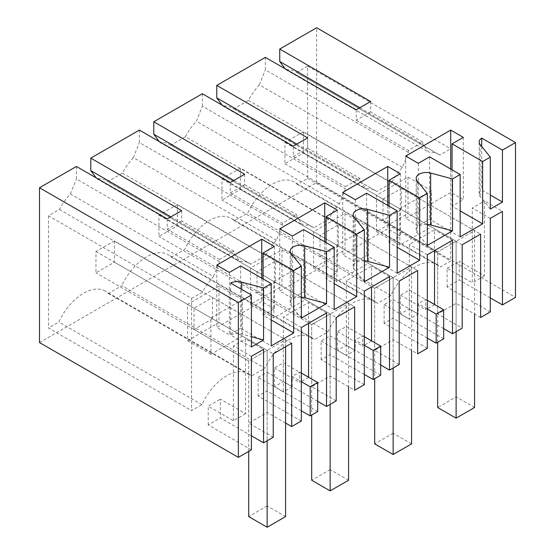 <?xml version="1.0" encoding="UTF-8"?>
<svg xmlns="http://www.w3.org/2000/svg" width="555" height="555" viewBox="0 0 555 555"><rect width="100%" height="100%" fill="white"/><g stroke="black" fill="none" stroke-linecap="round" stroke-linejoin="round"><path stroke-width="0.42" stroke-dasharray="2.77 2.08" d="M382.999 199.058L401.445 188.409L401.445 209.707L382.999 220.356L382.999 199.058L437.673 230.616M382.999 220.356L437.666 251.915L437.666 342.31M462.176 244.776L437.666 230.623M401.445 188.409L456.12 219.967M456.113 219.974L480.623 234.127M480.623 317.509L456.113 303.356L437.666 314.005L462.176 328.158M437.666 314.005L437.666 251.921M401.445 209.707L456.113 241.265L437.666 251.915L474.56 230.616L474.56 314.005M407.974 177.107L407.974 213.474L376.477 231.657L376.477 195.291L407.974 177.107L431.367 190.615L431.367 226.981L407.974 213.474M456.113 303.356L456.113 241.272M39.502 342.567L316.641 182.56L515.498 297.369M490.301 297.889L459.262 279.97L459.262 261.266L484.453 275.814L484.453 201L502.448 211.393M490.301 311.917L447.115 286.984L459.262 279.97M443.66 328.622L409.319 308.802L409.319 290.099L434.516 304.646L425.664 309.752L425.664 299.367L421.918 301.525L418.172 303.689L418.172 314.081L409.319 319.187L409.319 244.38L434.516 229.832L434.516 250.617M443.66 338.848L400.467 313.908L409.319 308.802M427.315 338.057L392.982 318.237L392.982 299.534L418.172 314.081M427.315 348.283L384.129 323.343L392.982 318.237M399.191 364.524L374.68 350.372L393.127 339.722L417.637 353.875M380.675 364.989L346.334 345.168L346.334 326.465L371.531 341.006L362.679 346.119L362.679 335.726L355.186 340.055L355.186 350.441L346.334 355.554L346.334 280.747L371.531 266.199L371.531 286.977M380.675 375.215L337.482 350.274L346.334 345.168M364.33 374.424L329.996 354.603L329.996 335.9L355.186 350.441M364.33 384.65L321.144 359.709L329.996 354.603M336.205 400.883L311.695 386.738L330.142 376.089L354.652 390.234M317.689 401.355L283.348 381.528L283.348 362.824L308.545 377.372L299.693 382.485L299.693 372.093L292.201 376.422L301.344 381.701M317.689 411.574L274.496 386.641L283.348 381.528M301.344 410.79L267.004 390.963L267.004 372.259L292.201 386.807L292.201 376.422M301.344 421.009L258.151 396.076L267.004 390.963M273.233 437.243L248.723 423.09L267.163 412.448L285.596 423.077M251.408 435.814L220.363 417.894L220.363 399.191L245.56 413.739L245.56 338.932L263.556 349.317M251.408 449.841L208.215 424.908L220.363 417.894M376.477 231.657L399.871 245.164L431.367 226.981M399.871 245.164L399.871 208.798L376.477 195.291M431.367 190.615L399.871 208.798M427.315 245.421L417.124 232.802A10.177 5.876 180 0 1 416.174 230.318A10.177 5.876 180 0 1 419.15 226.162A10.177 5.876 180 0 1 427.315 224.463M460.157 236.846L429.57 219.183L418.317 225.677L405.719 218.406L450.715 192.432L463.307 199.703L452.061 206.196L460.157 210.872M429.57 156.843L429.57 219.183M452.061 169.83L452.061 206.196M490.301 209.055L480.11 196.435A10.177 5.876 180 0 1 479.159 193.952A10.177 5.876 180 0 1 481.705 190.06L490.301 195.027M481.705 146.458L481.705 190.06M316.641 182.56L316.641 27.75M490.301 218.406L472.305 208.014L484.453 201M447.115 286.984L447.115 268.28L472.305 282.828L472.305 208.014M452.512 240.225L434.516 229.832M427.315 254.773L409.319 244.38M191.572 298.41L202.519 292.09A45.808 26.446 -60 0 1 213.453 276.556L70.388 193.952A45.808 26.446 120 0 0 59.447 209.485L48.5 215.812L191.572 298.41L191.572 410.624L201.923 404.644A43.262 24.982 -60 0 1 248.293 373.675L105.228 291.07A43.262 24.982 120 0 1 108.336 293.477L121.836 285.679L264.908 368.277A43.262 24.982 -60 0 1 311.279 337.308A43.262 24.982 -60 0 1 314.387 339.716L327.894 331.918A43.262 24.982 -60 0 1 374.264 300.942A43.262 24.982 -60 0 1 377.372 303.349L390.88 295.551A43.262 24.982 -60 0 1 437.25 264.575A43.262 24.982 -60 0 1 440.358 266.983L450.715 261.01L450.715 148.795L439.761 155.116L296.696 72.511A45.808 26.446 120 0 0 295.454 71.72A45.808 26.446 120 0 0 285.756 69.611L285.145 68.792M296.696 72.511L307.643 66.191L307.643 178.405L297.293 184.385A43.262 24.982 120 0 0 294.185 181.978A43.262 24.982 120 0 0 247.807 212.953L234.307 220.744A43.262 24.982 120 0 0 231.199 218.344A43.262 24.982 120 0 0 184.822 249.313L171.322 257.111A43.262 24.982 120 0 0 168.214 254.71A43.262 24.982 120 0 0 121.836 285.679M76.396 166.458L76.396 178.925L219.461 261.523L219.461 259.449L233.856 251.131L233.856 253.212L239.864 261.308A45.808 26.446 -60 0 1 249.57 263.41A45.808 26.446 -60 0 1 250.804 264.208L265.505 255.723A45.808 26.446 -60 0 1 276.439 240.19L282.446 225.157L282.446 223.082L296.849 214.771L296.849 216.845L302.857 224.941A45.808 26.446 -60 0 1 312.555 227.044A45.808 26.446 -60 0 1 313.79 227.841L328.491 219.357A45.808 26.446 -60 0 1 339.431 203.824L345.432 188.797L345.432 186.716L359.834 178.405L359.834 180.479L365.842 188.575A45.808 26.446 -60 0 1 375.541 190.684A45.808 26.446 -60 0 1 376.776 191.482L391.476 182.99A45.808 26.446 -60 0 1 402.417 167.457L408.425 152.431L408.425 150.35L422.82 142.038L422.82 144.12L428.828 152.209A45.808 26.446 -60 0 1 438.526 154.318A45.808 26.446 -60 0 1 439.761 155.116M70.388 193.952L76.396 178.925M48.5 215.812L48.5 328.019L191.572 410.624M105.228 291.07A43.262 24.982 120 0 0 58.851 322.046L48.5 328.019M447.115 268.28L459.262 261.266M400.467 313.908L400.467 295.211L409.319 290.099M400.467 295.211L425.664 309.752M427.315 300.317L425.664 299.367M248.293 373.675A43.262 24.982 -60 0 1 251.401 376.075L264.908 368.277M213.453 276.556L219.461 261.523M242.41 336.073L210.914 354.256L210.914 317.89L242.41 299.707L242.41 336.073L219.01 322.566L219.01 286.2L187.521 304.383L187.521 340.749L219.01 322.566M273.899 317.89L273.899 281.524L250.506 268.016L250.506 304.383L282.002 286.2L305.396 299.707L273.899 317.89L250.506 304.383M273.899 281.524L305.396 263.341L305.396 299.707M336.885 245.157L336.885 281.524L368.381 263.341L344.988 249.833L313.492 268.016L313.492 231.65L336.885 245.157L368.381 226.981L368.381 263.341M418.317 163.337L418.317 225.677M405.719 156.066L405.719 218.406M450.715 169.053L450.715 192.432M463.307 137.362L463.307 199.703M359.834 107.753L422.82 144.12M370.629 101.516L370.629 111.909L422.82 142.038M370.629 111.909L356.234 120.22L356.234 109.828M265.352 57.359L265.352 69.833L408.425 152.431M356.234 120.22L408.425 150.35M402.417 167.457L259.345 84.859A45.808 26.446 120 0 0 248.404 100.393L233.71 108.877A45.808 26.446 120 0 0 232.469 108.079A45.808 26.446 120 0 0 222.77 105.977L222.16 105.152M259.345 84.859L265.352 69.833M484.453 275.814L472.305 282.828M285.756 69.611L428.828 152.209M307.643 66.191L450.715 148.795M307.643 178.405L450.715 261.01M297.293 184.385L440.358 266.983M390.88 295.551L247.807 212.953M234.307 220.744L377.372 303.349M427.315 308.969L418.172 303.689M248.404 100.393L391.476 182.99M233.71 108.877L376.776 191.482M212.489 318.799L194.042 329.448L194.042 308.15L212.489 297.501L212.489 318.799L267.149 350.358L248.709 361.007L248.709 451.402M212.489 297.501L267.163 329.066M194.042 329.448L248.709 361.007L248.723 423.09M291.68 343.212L267.17 329.059M267.17 412.441L267.17 350.358L285.596 339.709L285.596 346.722M248.723 339.709L273.233 353.861M194.042 308.15L248.716 339.716M242.41 299.707L219.01 286.2M210.914 354.256L187.521 340.749M210.914 317.89L187.521 304.383M301.344 327.499L283.348 317.113L308.545 302.565L308.545 323.343M326.541 312.958L308.545 302.565M258.151 396.076L258.151 377.372L283.348 391.92L283.348 317.113M251.408 356.331L233.412 345.945L245.56 338.932M208.215 424.908L208.215 406.204L220.363 399.191M245.56 413.739L233.412 420.752L208.215 406.204M233.412 420.752L233.412 345.945M251.408 346.979L230.658 335.005A10.177 5.876 180 0 1 241.696 334.082L251.408 336.698M230.658 283.05L230.658 335.005M240.606 265.942L240.606 328.282L271.201 345.945M274.35 246.462L274.35 308.802L263.105 315.296L271.201 319.971M274.35 308.802L261.752 301.525L216.762 327.499L229.361 334.776L240.606 328.282M263.105 278.929L263.105 315.296M301.344 318.147L291.153 305.527A10.177 5.876 180 0 1 290.196 303.044A10.177 5.876 180 0 1 293.179 298.888A10.177 5.876 180 0 1 301.344 297.196M258.151 377.372L267.004 372.259M292.201 386.807L283.348 391.92M139.381 130.092L139.381 142.559L282.446 225.157M276.439 240.19L133.373 157.592L139.381 142.559M133.373 157.592A45.808 26.446 120 0 0 122.433 173.125L107.739 181.61A45.808 26.446 120 0 0 106.498 180.812A45.808 26.446 120 0 0 96.799 178.703L96.188 177.884M170.871 216.845L233.856 253.212M181.672 210.616L181.672 221.001L233.856 251.131M167.277 218.927L167.277 229.312L219.461 259.449M181.672 221.001L167.277 229.312M229.361 272.436L229.361 334.776M216.762 265.158L216.762 327.499M261.752 278.145L261.752 301.525M301.344 373.05L299.693 372.093M108.336 293.477L251.401 376.075M201.923 404.644L58.851 322.046M59.447 209.485L202.519 292.09M96.799 178.703L239.864 261.308M250.804 264.208L107.739 181.61M122.433 173.125L265.505 255.723M336.885 281.524L313.492 268.016M368.381 226.981L344.988 213.474L313.492 231.65M344.988 213.474L344.988 249.833M320.013 256.722L320.013 235.417L338.46 224.768L338.46 246.073L320.013 256.722L374.68 288.281L374.68 378.67M328.491 219.357L185.419 136.759L178.072 140.998L170.725 145.244L313.79 227.841M339.431 203.824L196.359 121.226L202.367 106.192L345.432 188.797M185.419 136.759A45.808 26.446 -60 0 1 196.359 121.226M202.367 93.726L202.367 106.192M307.643 137.883L307.643 148.275L293.248 156.586L293.248 146.194M293.248 156.586L345.432 186.716M307.643 148.275L359.834 178.405M296.849 144.12L359.834 180.479M222.77 105.977L365.842 188.575M327.894 331.918L184.822 249.313M171.322 257.111L314.387 339.716M320.013 235.417L399.191 281.142M338.46 246.073L393.127 277.632L374.68 288.281L374.68 350.372M338.46 224.768L393.134 256.334M393.127 256.341L417.637 270.493M170.725 145.244A45.808 26.446 120 0 0 169.483 144.446A45.808 26.446 120 0 0 159.784 142.344L159.174 141.518M393.127 339.722L393.127 277.639L411.574 266.983L411.574 350.372M364.33 260.829A10.177 5.876 0 0 0 356.164 262.522A10.177 5.876 0 0 0 353.181 266.677A10.177 5.876 0 0 0 354.139 269.168L354.139 217.213M397.172 273.213L366.577 255.55L355.332 262.043L342.733 254.773L387.723 228.799L400.321 236.069L389.076 242.563L397.172 247.239M366.577 193.209L366.577 255.55M355.332 199.703L355.332 262.043M342.733 192.432L342.733 254.773M387.723 205.419L387.723 228.799M400.321 173.729L400.321 236.069M389.076 206.196L389.076 242.563M384.129 323.343L384.129 304.646L392.982 299.534M384.129 304.646L409.319 319.187M389.527 276.591L371.531 266.199M337.482 350.274L337.482 331.571L346.334 326.465M337.482 331.571L362.679 346.119M364.33 336.684L362.679 335.726M364.33 281.787L354.139 269.168M364.33 291.139L346.334 280.747M364.33 345.335L355.186 340.055M305.396 263.341L282.002 249.833L250.506 268.016M282.002 249.833L282.002 286.2M257.027 293.082L257.027 271.784L275.474 261.134L275.474 282.433L257.027 293.082L311.695 324.647L311.695 415.036M244.658 174.249L244.658 184.642L230.263 192.953L230.263 182.56M230.263 192.953L282.446 223.082M244.658 184.642L296.849 214.771M233.856 180.479L296.849 216.845M159.784 142.344L302.857 224.941M257.027 271.784L336.205 317.509M275.474 282.433L330.142 313.991L311.695 324.647L311.695 386.738M275.474 261.134L354.652 306.853M330.142 376.089L330.142 314.005L348.582 303.342L348.582 386.738M334.186 309.579L303.592 291.916L292.346 298.41L279.748 291.139L324.737 265.158L337.336 272.436L326.09 278.929L334.186 283.605M303.592 229.576L303.592 291.916M292.346 236.069L292.346 298.41M279.748 228.799L279.748 291.139M324.737 241.786L324.737 265.158M337.336 210.095L337.336 272.436M326.09 242.563L326.09 278.929M321.144 359.709L321.144 341.006L329.996 335.9M321.144 341.006L346.334 355.554M274.496 386.641L274.496 367.937L283.348 362.824M274.496 367.937L299.693 382.485M303.37 131.778L303.37 153.083L284.923 163.732L284.923 142.427L303.37 131.778L474.56 230.616M284.923 142.427L456.113 241.265L456.113 331.661M284.923 163.732L437.666 251.915M303.37 153.083L456.113 241.265L456.113 396.86L437.666 407.509M474.56 407.509L456.113 396.86M240.384 168.144L240.384 189.442L221.938 200.091L221.938 178.793L240.384 168.144L411.574 266.983M221.938 178.793L393.127 277.632L374.68 288.281L221.938 200.091M240.384 189.442L393.127 277.632L393.127 368.021M411.574 443.868L393.127 433.219L393.127 277.632M393.127 433.219L374.68 443.868M177.399 204.511L177.399 225.809L158.952 236.458L158.952 215.16L177.399 204.511L348.582 303.342M158.952 215.16L330.142 313.991L311.695 324.647L158.952 236.458M177.399 225.809L330.142 313.991L330.142 404.387M348.582 480.235L330.142 469.585L330.142 313.991M330.142 469.585L311.695 480.235M114.413 240.877L114.413 262.175L95.966 272.824L95.966 251.526L114.413 240.877L285.596 339.709M95.966 251.526L267.149 350.358L248.709 361.007L95.966 272.824M114.413 262.175L267.149 350.358L267.149 440.753M285.596 516.601L267.149 505.952L267.149 350.358M267.149 505.952L248.709 516.601M480.11 144.487L480.11 196.435M417.124 232.802L417.124 180.847M241.696 289.426L241.696 334.082M291.153 253.579L291.153 305.527M416.174 230.318L416.174 178.363M479.159 193.952L479.159 142.004M438.526 154.318L295.454 71.72M437.25 264.575L294.185 181.978M290.196 251.096L290.196 303.044M249.57 263.41L106.498 180.812M375.541 190.684L232.469 108.079M374.264 300.942L231.199 218.344M353.181 266.677L353.181 214.729M312.555 227.044L169.483 144.446M311.279 337.308L168.214 254.71"/><path stroke-width="0.83" d="M482.656 161.519L482.656 223.859L460.157 236.846L460.157 174.506L429.57 156.843L418.317 163.337L405.719 156.066L450.715 130.092L463.307 137.362L452.061 143.856L482.656 161.519L490.301 157.107L490.301 209.055L502.448 202.041L502.448 150.093L515.498 142.559L515.498 297.369L502.448 304.903L502.448 211.393L490.301 218.406L490.301 311.917L480.623 317.509L480.623 234.127L462.176 244.776L462.176 328.158L452.512 333.735L452.512 240.225L427.315 254.773L427.315 348.283L417.637 353.875L417.637 270.493L399.191 281.142L399.191 364.524L389.527 370.102L389.527 276.591L364.33 291.139L364.33 384.65L354.652 390.234L354.652 306.853L336.205 317.509L336.205 400.883L326.541 406.468L326.541 312.958L301.344 327.499L301.344 421.009L291.68 426.594L291.68 343.212L273.233 353.861L273.233 437.243L263.556 442.828L263.556 349.317L251.408 356.331L251.408 449.841L238.359 457.375L238.359 302.565L39.502 187.756L76.396 166.458L167.277 218.927L181.672 210.616L90.791 158.14L90.791 170.614L170.871 216.845M460.157 174.506L452.512 178.925L452.512 230.873L439.914 238.15L427.315 245.421L427.315 193.473L419.67 197.885L419.67 260.226L397.172 273.213L397.172 210.872L389.527 215.291L389.527 267.239L364.33 281.787L364.33 229.832L356.685 234.252L356.685 296.592L334.186 309.579L334.186 247.239L326.541 251.651L326.541 303.606L301.344 318.147L301.344 266.199L293.699 270.618L293.699 332.958L271.201 345.945L271.201 283.605L263.556 288.017L263.556 339.965L251.408 346.979L251.408 295.031L238.359 302.565M502.448 304.903L490.301 297.889M452.512 333.735L443.66 328.622M427.315 300.317L443.66 309.752L443.66 338.848L436.168 343.17L427.315 338.057M389.527 370.102L380.675 364.989M364.33 336.684L380.675 346.119L380.675 375.215L373.182 379.537L364.33 374.424M326.541 406.468L317.689 401.355M310.196 415.903L310.196 386.807L317.689 382.485L317.689 411.574L310.196 415.903L301.344 410.79M285.596 423.077L291.68 426.594M263.556 442.828L251.408 435.814M39.502 187.756L39.502 342.567L238.359 457.375M452.512 230.873L430.652 224.99A10.177 5.876 180 0 0 427.315 224.463M452.512 178.925L430.652 173.042A10.177 5.876 0 0 0 419.15 174.208A10.177 5.876 0 0 0 416.174 178.363A10.177 5.876 0 0 0 417.124 180.847L427.315 193.473M515.498 142.559L316.641 27.75L279.748 49.048L370.629 101.516L356.234 109.828L265.352 57.359L216.762 85.415L307.643 137.883L293.248 146.194L202.367 93.726L153.777 121.781L244.658 174.249L230.263 182.56L139.381 130.092L90.791 158.14M251.408 295.031L230.658 283.05A10.177 5.876 0 0 1 241.696 282.134L241.696 289.426M263.556 288.017L241.696 282.134M293.699 270.618L263.105 252.955L274.35 246.462L261.752 239.184L216.762 265.158L229.361 272.436L240.606 265.942L271.201 283.605M301.344 266.199L291.153 253.579A10.177 5.876 0 0 1 290.196 251.096A10.177 5.876 0 0 1 293.179 246.94A10.177 5.876 0 0 1 304.681 245.768L304.681 297.716L326.541 303.606M326.541 251.651L304.681 245.768M334.186 247.239L303.592 229.576L292.346 236.069L279.748 228.799L324.737 202.818L337.336 210.095L326.09 216.589L356.685 234.252M364.33 229.832L354.139 217.213A10.177 5.876 0 0 1 353.181 214.729A10.177 5.876 0 0 1 356.164 210.574A10.177 5.876 0 0 1 367.667 209.401L389.527 215.291M397.172 210.872L366.577 193.209L355.332 199.703L342.733 192.432L387.723 166.458L400.321 173.729L389.076 180.222L419.67 197.885M490.301 157.107L480.11 144.487A10.177 5.876 0 0 1 479.159 142.004A10.177 5.876 0 0 1 481.705 138.112L481.705 146.458M502.448 150.093L481.705 138.112M460.157 210.872L482.656 223.859M452.061 143.856L452.061 169.83M502.448 202.041L490.301 195.027M434.516 250.617L434.516 304.473M285.145 68.792L279.748 61.515L359.834 107.753M279.748 49.048L279.748 61.515M443.66 309.752L436.168 314.081L427.315 308.969M436.168 343.17L436.168 314.081M450.715 130.092L450.715 169.053M222.16 105.152L216.762 97.881L296.849 144.12M216.762 85.415L216.762 97.881M263.556 339.965L251.408 336.698M293.699 332.958L271.201 319.971M263.105 252.955L263.105 278.929M301.344 297.196A10.177 5.876 180 0 1 304.681 297.716M310.196 386.807L301.344 381.701M308.545 323.343L308.545 377.206M96.188 177.884L90.791 170.614M261.752 239.184L261.752 278.145M317.689 382.485L301.344 373.05M159.174 141.518L153.777 134.248L233.856 180.479M153.777 121.781L153.777 134.248M389.527 267.239L367.667 261.356A10.177 5.876 0 0 0 364.33 260.829M387.723 166.458L387.723 205.419M389.076 180.222L389.076 206.196M397.172 247.239L419.67 260.226M371.531 286.977L371.531 340.839M380.675 346.119L373.182 350.441L364.33 345.335M373.182 379.537L373.182 350.441M324.737 202.818L324.737 241.786M326.09 216.589L326.09 242.563M334.186 283.605L356.685 296.592M456.113 331.661L456.113 418.158L437.666 407.509L437.666 342.31M474.56 314.005L474.56 407.509L456.113 418.158M393.127 368.021L393.127 454.517L374.68 443.868L374.68 378.67M411.574 350.372L411.574 443.868L393.127 454.517M330.142 404.387L330.142 490.884L311.695 480.235L311.695 415.036M348.582 386.738L348.582 480.235L330.142 490.884M267.149 440.753L267.149 527.25L248.709 516.601L248.709 451.402M285.596 346.722L285.596 516.601L267.149 527.25M430.652 173.042L430.652 224.99M367.667 261.356L367.667 209.401"/></g></svg>
